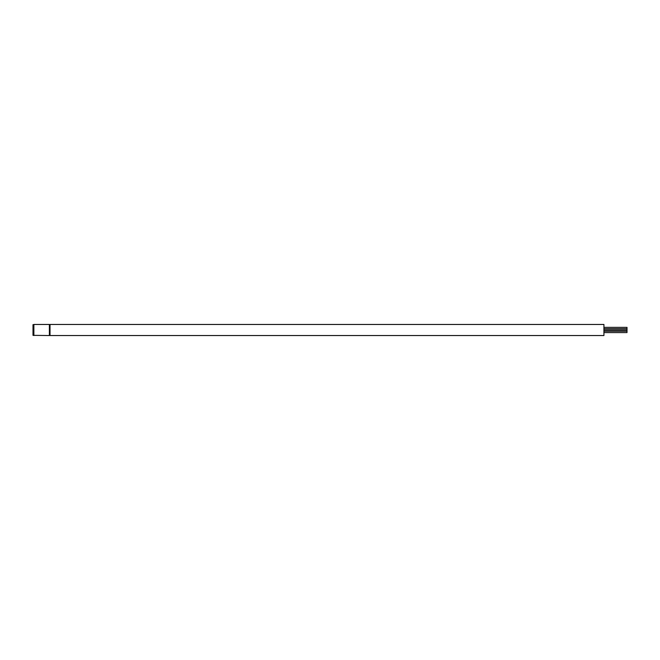 <?xml version="1.0" encoding="UTF-8"?>
<svg xmlns="http://www.w3.org/2000/svg" width="660" height="660" viewBox="0 0 660 660"><rect width="100%" height="100%" fill="white"/><g stroke="black" fill="none" stroke-linecap="round" stroke-linejoin="round"><path stroke-width="0.99" d="M603.925 327.36L627 327.36L627 332.582L603.925 332.582M33 324.646L33 335.354L33.693 335.354L33.693 324.646L33 324.646M50.02 324.464L50.02 335.536L603.925 335.536L603.925 324.464L50.02 324.464M33.874 335.536L33.874 324.464L49.384 324.464L49.384 335.536L33.693 335.354M50.02 335.272L49.937 324.646L49.384 324.646M627 328.746L603.925 328.746M627 330.594L603.925 330.594M49.384 335.354L49.937 335.354M627 331.196L603.925 331.196M627 329.208L603.925 329.208"/></g></svg>
